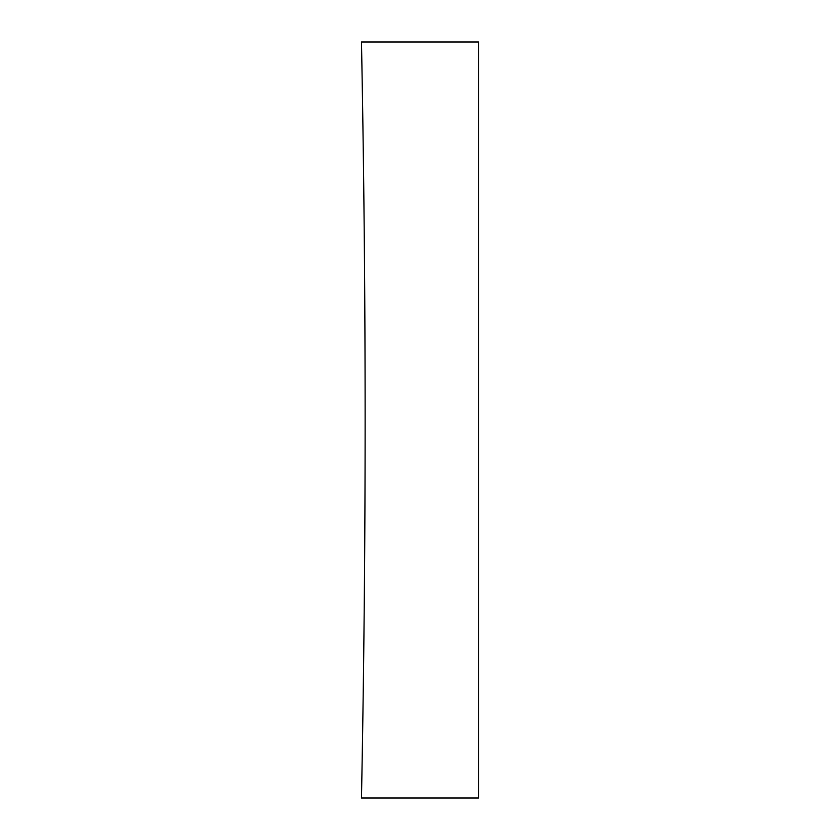 <?xml version="1.0" encoding="UTF-8"?>
<svg xmlns="http://www.w3.org/2000/svg" width="840" height="840" viewBox="0 0 840 840"><rect width="100%" height="100%" fill="white"/><g stroke="black" fill="none" stroke-linecap="round" stroke-linejoin="round"><path stroke-width="1.26" d="M478.527 42L361.473 42A19535.04 19535.04 0 0 1 361.473 798L478.527 798L478.527 42"/></g></svg>
